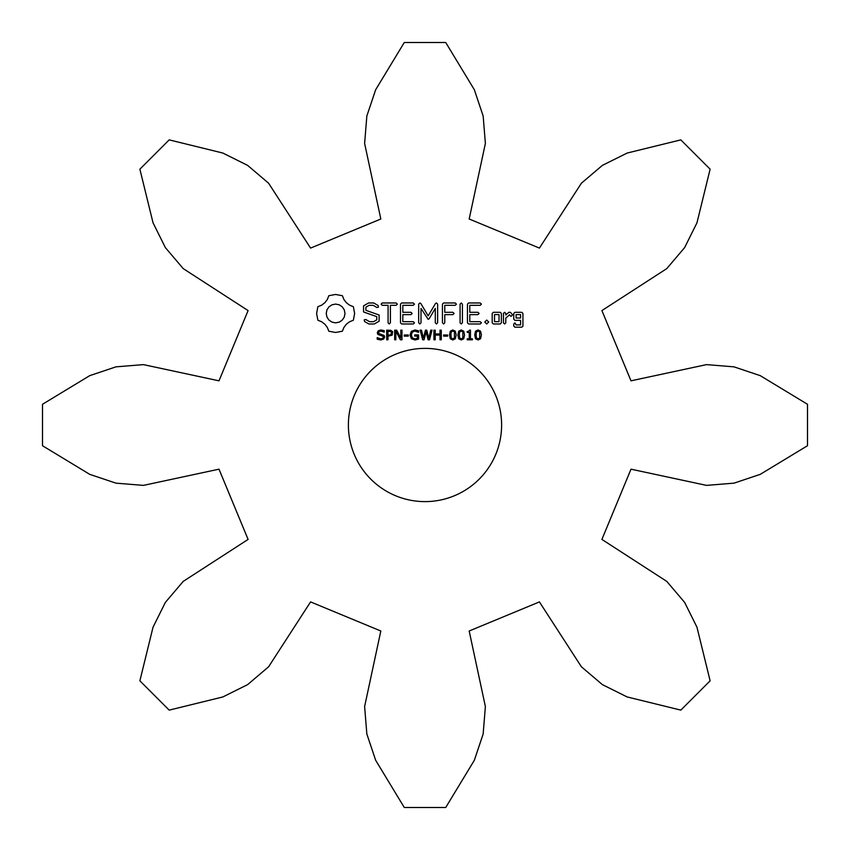 <?xml version="1.0" encoding="UTF-8"?>
<svg xmlns="http://www.w3.org/2000/svg" width="850" height="850" viewBox="0 0 850 850"><rect width="100%" height="100%" fill="white"/><g stroke="black" fill="none" stroke-linecap="round" stroke-linejoin="round"><path stroke-width="1.27" d="M807.5 445.719L807.5 404.281L760.251 375.647L734.028 366.849L706.562 364.618L630.997 380.821L601.906 310.579L666.793 268.6L684.633 247.605L696.957 222.838L710.122 169.182L680.818 139.878L627.162 153.042L602.395 165.367L581.4 183.207L539.421 248.094L469.179 219.002L485.382 143.438L483.151 115.972L474.353 89.749L445.719 42.5L404.281 42.5L375.647 89.749L366.849 115.972L364.618 143.438L380.821 219.002L310.579 248.094L268.6 183.207L247.605 165.367L222.838 153.042L169.182 139.878L139.878 169.182L153.042 222.838L165.367 247.605L183.207 268.6L248.094 310.579L219.002 380.821L143.438 364.618L115.972 366.849L89.749 375.647L42.5 404.281L42.5 445.719L89.749 474.353L115.972 483.151L143.438 485.382L219.002 469.179L248.094 539.421L183.207 581.4L165.367 602.395L153.042 627.162L139.878 680.818L169.182 710.122L222.838 696.957L247.605 684.633L268.6 666.793L310.579 601.906L380.821 630.997L364.618 706.562L366.849 734.028L375.647 760.251L404.281 807.5L445.719 807.5L474.353 760.251L483.151 734.028L485.382 706.562L469.179 630.997L539.421 601.906L581.4 666.793L602.395 684.633L627.162 696.957L680.818 710.122L710.122 680.818L696.957 627.162L684.633 602.395L666.793 581.4L601.906 539.421L630.997 469.179L706.562 485.382L734.028 483.151L760.251 474.353L807.5 445.719M501.617 425A76.617 76.617 0 0 0 386.697 358.647A76.617 76.617 0 0 0 386.697 491.353A76.617 76.617 0 0 0 501.617 425M328.854 295.704L327.314 299.508L324.87 302.717L321.661 305.161L317.858 306.701L316.614 313.469L317.858 320.227L321.661 321.767L324.87 324.211L327.314 327.42L328.854 331.224L335.612 332.467L342.38 331.224L343.921 327.42L346.364 324.211L349.573 321.767L353.377 320.227L354.62 313.469L353.377 306.701L349.573 305.161L346.364 302.717L343.921 299.508L342.38 295.704L335.484 294.461L328.854 295.704M384.094 335.431L384.636 337.046L383.637 339.097L380.779 339.979L377.209 339.214L377.209 337.609L380.789 338.874L382.638 338.428L383.297 337.227L382.989 336.281L377.889 334.454L377.272 332.733L378.293 330.746L380.885 329.97L384.243 330.639L384.243 332.148L380.874 331.075L379.228 331.5L378.601 332.605L378.909 333.561L384.094 335.431M392.679 331.681L392.137 335.208L387.961 336.207L387.961 339.788L386.686 339.788L386.686 330.161L390.766 330.31L392.679 331.681M401.997 330.161L401.997 339.788L400.414 339.788L395.856 331.181L395.856 339.788L394.655 339.788L394.655 330.161L396.642 330.161L400.807 338.024L400.807 330.161L401.997 330.161M408.287 334.985L408.287 336.143L404.249 336.143L404.249 334.985L408.287 334.985M418.593 334.932L418.593 339.076L415.066 339.979L411.411 338.736L410.019 334.964L411.368 331.309L415.066 329.97L418.593 330.831L418.593 332.339L414.842 331.075L412.293 332.116L411.347 334.921L412.335 337.843L415.013 338.874L417.329 338.438L417.329 336.069L414.747 336.069L414.747 334.932L418.593 334.932M363.566 305.873L363.566 311.982L376.773 316.646L376.773 319.844L373.586 321.683L369.548 321.683L365.776 319.504L364.183 319.929L364.608 321.534L368.868 323.978L374.287 323.978L379.111 321.194L379.111 315.01L365.904 310.335L365.904 307.169L369.102 305.32L373.161 305.32L376.901 307.498L378.484 307.073L378.08 305.479L373.745 302.972L368.507 302.972L363.566 305.873M382.245 305.309L388.078 305.309L388.078 322.766L389.236 323.978L390.405 322.766L390.405 305.309L396.153 305.309L397.364 304.141L396.153 302.972L382.245 302.972L381.076 304.141L382.245 305.309M401.614 302.972L400.478 304.141L400.478 322.851L401.625 323.978L413.259 323.988L414.471 322.83L413.259 321.683L402.815 321.683L402.815 314.638L410.922 314.638L412.144 313.469L410.922 312.301L402.815 312.301L402.815 305.309L413.259 305.309L414.471 304.141L413.259 302.972L401.614 302.972M430.78 330.161L432.034 330.161L429.526 339.788L428.092 339.788L426.062 331.797L424.086 339.788L422.673 339.788L420.134 330.161L421.441 330.161L423.47 338.162L425.457 330.161L426.753 330.161L428.761 338.247L430.78 330.161M441.288 330.161L441.288 339.788L440.013 339.788L440.013 335.07L435.211 335.07L435.211 339.788L433.925 339.788L433.925 330.161L435.211 330.161L435.211 333.944L440.013 333.944L440.013 330.161L441.288 330.161M447.61 334.985L447.61 336.143L443.583 336.143L443.583 334.985L447.61 334.985M455.345 331.213L456.142 334.964L455.334 338.767L452.816 339.979L450.288 338.757L449.491 334.985L450.298 331.192L452.816 329.97L455.345 331.213M463.76 331.213L464.557 334.964L463.749 338.767L461.231 339.979L458.703 338.757L457.906 334.985L458.713 331.192L461.231 329.97L463.76 331.213M472.43 338.799L472.43 339.788L467.224 339.788L467.224 338.799L469.232 338.799L469.232 332.392L467.224 332.392L467.224 331.511L468.796 331.245L469.466 330.161L470.464 330.161L470.464 338.799L472.43 338.799M435.466 303.546L428.145 315.86L420.867 303.578L419.879 302.993L418.678 304.141L418.678 322.766L419.847 323.978L421.016 322.766L421.016 308.433L428.134 319.313L429.154 318.75L435.296 308.391L435.296 322.766L436.464 323.978L437.633 322.766L437.654 304.119L436.443 302.972L435.466 303.546M455.228 302.972L443.572 302.972L442.446 304.141L442.446 322.766L443.615 323.978L444.773 322.766L444.773 314.649L452.891 314.638L454.112 313.469L452.891 312.301L444.773 312.322L444.773 305.309L455.228 305.309L456.439 304.141L455.228 302.972M461.252 302.972L460.084 304.194L460.084 322.766L461.252 323.978L462.421 322.766L462.421 304.194L461.252 302.972M480.579 331.213L481.387 334.964L480.569 338.767L478.051 339.979L475.522 338.757L474.725 334.985L475.533 331.192L478.051 329.97L480.579 331.213M486.721 320.057L488.676 322.022L486.721 323.988L484.755 322.022L486.721 320.057M480.229 302.972L468.584 302.972L467.447 304.141L467.447 322.851L468.594 323.978L480.229 323.988L481.44 322.83L480.229 321.683L469.784 321.683L469.784 314.638L477.891 314.638L479.113 313.469L477.891 312.301L469.784 312.301L469.784 305.309L480.229 305.309L481.44 304.141L480.229 302.972M501.362 322.851L501.362 313.427L500.214 312.301L493.34 312.301L492.192 313.427L492.192 322.851L493.34 323.978L500.214 323.978L501.362 322.851M504.613 312.301L503.455 313.427L503.455 322.851L504.613 323.978L505.782 322.851L505.782 318.123L509.501 314.819L510.903 316.402L512.624 314.872L510.436 312.301L508.831 312.301L505.782 315.01L505.782 313.427L504.613 312.301M514.909 312.301L513.761 313.427L513.761 319.228L514.909 320.354L520.593 320.354L520.593 324.902L516.088 324.902L514.93 322.851L513.761 323.978L513.761 326.071L514.909 327.197L521.783 327.197L522.931 326.071L522.931 313.427L521.783 312.301L514.909 312.301M335.612 304.077L339.267 304.821L342.252 306.829L344.261 309.814L345.004 313.469L344.261 317.124L342.252 320.099L339.267 322.118L335.612 322.851L331.967 322.118L328.982 320.099L326.963 317.124L326.23 313.469L326.963 309.814L328.982 306.829L331.967 304.821L335.612 304.077M391.648 333.104L390.947 331.638L387.961 331.266L387.961 335.102L390.309 334.964L391.648 333.104M454.442 337.896L454.442 332.042L453.826 331.298L451.817 331.298L450.882 333.296L451.18 337.875L452.816 338.906L454.442 337.896M462.857 337.896L462.857 332.042L462.23 331.298L460.222 331.298L459.297 333.296L459.584 337.875L461.231 338.906L462.857 337.896M479.687 337.896L479.676 332.042L479.06 331.298L477.052 331.298L476.117 333.296L476.414 337.875L478.051 338.906L479.687 337.896M494.519 314.596L499.024 314.596L499.024 321.683L494.519 321.683L494.519 314.596M516.088 314.596L520.593 314.596L520.593 318.017L516.088 318.017L516.088 314.596"/></g></svg>

